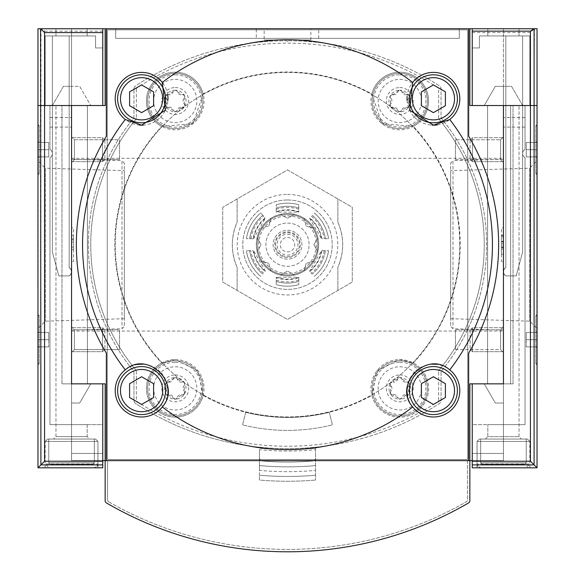 <?xml version="1.0" encoding="UTF-8"?>
<svg xmlns="http://www.w3.org/2000/svg" width="575" height="575" viewBox="0 0 575 575"><rect width="100%" height="100%" fill="white"/><g stroke="black" fill="none" stroke-linecap="round" stroke-linejoin="round"><path stroke-width="0.43" stroke-dasharray="2.88 2.16" d="M253.129 238.69L246.431 238.69L253.129 238.69A34.888 34.888 0 0 1 265.075 217.961L260.82 212.894L265.075 217.961M265.075 271.414L265.355 271.077A34.45 34.45 0 0 1 253.575 250.686L265.355 271.077L265.075 271.414A34.888 34.888 0 0 1 253.129 250.686L246.431 250.686L253.129 250.686M298.777 277.703L298.777 284.632L298.777 277.703A34.888 34.888 0 0 1 276.223 277.703L276.223 284.632L276.223 277.703M309.925 217.961L309.645 218.299A34.45 34.45 0 0 1 321.425 238.69L309.645 218.299L309.925 217.961A34.888 34.888 0 0 1 321.871 238.69L328.569 238.69L321.871 238.69M276.223 211.672L276.223 204.743L276.223 211.672A34.888 34.888 0 0 1 298.777 211.672L298.777 204.743L298.777 211.672M246.431 238.69A41.508 41.508 0 0 1 260.82 212.894A41.508 41.508 0 0 0 246.431 238.69M260.82 276.482A41.508 41.508 0 0 1 246.431 250.686A41.508 41.508 0 0 0 260.82 276.482M298.777 284.632A41.508 41.508 0 0 1 276.223 284.632A41.508 41.508 0 0 0 298.777 284.632M314.18 212.894A41.508 41.508 0 0 1 328.569 238.69A41.508 41.508 0 0 0 314.18 212.894M276.223 204.743A41.508 41.508 0 0 1 298.777 204.743A41.508 41.508 0 0 0 276.223 204.743M249.586 238.69A38.388 38.388 0 0 1 262.825 215.28A38.388 38.388 0 0 0 249.586 238.69M262.825 274.095A38.388 38.388 0 0 1 249.586 250.686A38.388 38.388 0 0 0 262.825 274.095M298.777 281.383A38.388 38.388 0 0 1 276.223 281.383A38.388 38.388 0 0 0 298.777 281.383M312.175 215.28A38.388 38.388 0 0 1 325.414 238.69A38.388 38.388 0 0 0 312.175 215.28M276.223 207.992A38.388 38.388 0 0 1 298.777 207.992A38.388 38.388 0 0 0 276.223 207.992M409.113 382.979L406.647 381.987L399.762 377.581A10.796 10.796 0 0 1 409.113 393.774L408.746 391.144L409.113 382.979M390.784 391.144L390.411 393.774A10.796 10.796 0 0 1 390.411 382.979L390.784 391.144A3.838 3.838 0 0 0 390.784 385.617A2.156 2.156 0 0 1 392.883 381.987L390.411 382.979A10.796 10.796 0 0 1 399.762 377.581L392.883 381.987A3.838 3.838 0 0 0 397.67 379.22A2.156 2.156 0 0 1 401.86 379.22A3.838 3.838 0 0 0 406.647 381.987A2.156 2.156 0 0 1 408.746 385.617A3.838 3.838 0 0 0 408.746 391.144A2.156 2.156 0 0 1 406.647 394.773L409.113 393.774A10.796 10.796 0 0 1 399.762 399.179L406.647 394.773A3.838 3.838 0 0 0 401.86 397.541A2.156 2.156 0 0 1 397.67 397.541L399.762 399.179A10.796 10.796 0 0 1 390.411 393.774L397.67 397.541A3.838 3.838 0 0 0 392.883 394.773A2.156 2.156 0 0 1 390.784 391.144M168.353 381.987L165.888 382.979A10.796 10.796 0 0 1 175.238 377.581L168.353 381.987A2.156 2.156 0 0 0 166.254 385.617L165.888 393.774A10.796 10.796 0 0 1 165.888 382.979L166.254 385.617A3.838 3.838 0 0 1 166.254 391.144A2.156 2.156 0 0 0 168.353 394.773L165.888 393.774A10.796 10.796 0 0 0 175.238 399.179L182.117 394.773L184.589 393.774L184.216 391.144L184.589 382.979A10.796 10.796 0 0 1 175.238 399.179L168.353 394.773A3.838 3.838 0 0 1 173.14 397.541A2.156 2.156 0 0 0 177.33 397.541A3.838 3.838 0 0 1 182.117 394.773A2.156 2.156 0 0 0 184.216 391.144A3.838 3.838 0 0 1 184.216 385.617A2.156 2.156 0 0 0 182.117 381.987L184.589 382.979A10.796 10.796 0 0 0 175.238 377.581L182.117 381.987A3.838 3.838 0 0 1 177.33 379.22A2.156 2.156 0 0 0 173.14 379.22A3.838 3.838 0 0 1 168.353 381.987M184.589 95.601L177.33 91.842L175.238 90.196A10.796 10.796 0 0 1 184.589 106.397L184.216 103.759L184.589 95.601M166.254 103.759L165.888 106.397A10.796 10.796 0 0 1 165.888 95.601L166.254 103.759A3.838 3.838 0 0 0 166.254 98.232A2.156 2.156 0 0 1 168.353 94.602L165.888 95.601A10.796 10.796 0 0 1 175.238 90.196L168.353 94.602A3.838 3.838 0 0 0 173.14 91.835A2.156 2.156 0 0 1 177.33 91.842A3.838 3.838 0 0 0 182.117 94.602A2.156 2.156 0 0 1 184.216 98.232A3.838 3.838 0 0 0 184.216 103.759A2.156 2.156 0 0 1 182.117 107.388L184.589 106.397A10.796 10.796 0 0 1 175.238 111.794L182.117 107.388A3.838 3.838 0 0 0 177.33 110.156A2.156 2.156 0 0 1 173.14 110.156L175.238 111.794A10.796 10.796 0 0 1 165.888 106.397L173.14 110.156A3.838 3.838 0 0 0 168.353 107.388A2.156 2.156 0 0 1 166.254 103.759M392.883 94.602L390.411 95.601A10.796 10.796 0 0 1 399.762 90.196L392.883 94.602A2.156 2.156 0 0 0 390.784 98.232L390.411 106.397A10.796 10.796 0 0 1 390.411 95.601L390.784 98.232A3.838 3.838 0 0 1 390.784 103.759A2.156 2.156 0 0 0 392.883 107.388L390.411 106.397A10.796 10.796 0 0 0 399.762 111.794L406.647 107.388L409.113 106.397L408.746 103.759L409.113 95.601A10.796 10.796 0 0 1 399.762 111.794L392.883 107.388A3.838 3.838 0 0 1 397.67 110.156A2.156 2.156 0 0 0 401.86 110.156A3.838 3.838 0 0 1 406.647 107.388A2.156 2.156 0 0 0 408.746 103.759A3.838 3.838 0 0 1 408.746 98.232A2.156 2.156 0 0 0 406.647 94.602L409.113 95.601A10.796 10.796 0 0 0 399.762 90.196L406.647 94.602A3.838 3.838 0 0 1 401.86 91.842A2.156 2.156 0 0 0 397.67 91.835A3.838 3.838 0 0 1 392.883 94.602M413.324 362.976A172.694 172.694 0 0 0 413.324 126.399A28.793 28.793 0 0 0 399.762 72.206A28.793 28.793 0 0 0 371.838 93.984A172.694 172.694 0 0 0 203.162 93.984A28.793 28.793 0 0 0 147.308 94.005A28.793 28.793 0 0 0 161.676 126.399A172.694 172.694 0 0 0 161.676 362.976A28.793 28.793 0 0 0 157.507 411.067A28.793 28.793 0 0 0 203.162 395.392A172.694 172.694 0 0 0 371.838 395.392A28.793 28.793 0 0 0 417.493 411.067A28.793 28.793 0 0 0 413.324 362.976L399.762 359.583L376.999 370.774L371.838 395.392M203.162 395.392L198.008 370.789L175.238 359.583L161.676 362.976M222.719 207.287L222.719 282.088L287.5 319.492L352.281 282.088L352.281 207.287L287.5 169.884L222.719 207.287L222.719 282.088L237.116 290.404L287.5 319.492L352.281 282.088L352.281 207.287L287.5 169.884L222.719 207.287M161.676 126.399L192.956 123.69L203.162 93.984M371.838 93.984L382.03 123.675L413.324 126.399M237.116 198.972L237.116 222.18A55.186 55.186 0 0 0 237.116 267.195L237.116 290.404L237.116 267.195C230.74 252.224 230.74 237.223 237.116 222.18L237.116 198.972M337.884 290.404L337.884 267.195A55.186 55.186 0 0 0 337.884 222.18L337.884 198.972L337.884 222.18C344.26 237.152 344.26 252.152 337.884 267.195L337.884 290.404M316.013 447.163A278.322 278.322 0 0 0 439.307 403.578A3.838 3.838 0 0 0 441.054 400.365L441.054 372.003A1.438 1.438 0 0 1 441.384 371.091A199.144 199.144 0 0 0 441.384 118.285A1.438 1.438 0 0 1 441.054 117.372L441.054 89.01A3.838 3.838 0 0 0 439.307 85.797A278.322 278.322 0 0 0 288.463 40.746A0.963 0.963 0 0 0 287.5 41.709A0.963 0.963 0 0 0 286.537 40.746A278.322 278.322 0 0 0 135.693 85.797A3.838 3.838 0 0 0 133.946 89.01L133.946 117.372A1.438 1.438 0 0 1 133.616 118.285A199.144 199.144 0 0 0 133.616 371.091A1.438 1.438 0 0 1 133.946 372.003L133.946 400.365A3.838 3.838 0 0 0 135.693 403.578A278.322 278.322 0 0 0 439.307 403.578A3.838 3.838 0 0 0 441.054 400.365L441.054 372.003A1.438 1.438 0 0 1 441.384 371.091A199.144 199.144 0 0 0 441.384 118.285A1.438 1.438 0 0 1 441.054 117.372L441.054 89.01A3.838 3.838 0 0 0 439.307 85.797A278.322 278.322 0 0 0 288.463 40.746A0.963 0.963 0 0 0 287.5 41.709A0.963 0.963 0 0 0 286.537 40.746A278.322 278.322 0 0 0 135.693 85.797A3.838 3.838 0 0 0 133.946 89.01L133.946 117.372A1.438 1.438 0 0 1 133.616 118.285A199.144 199.144 0 0 0 133.616 371.091A1.438 1.438 0 0 1 133.946 372.003L133.946 400.365A3.838 3.838 0 0 0 135.693 403.578A278.322 278.322 0 0 0 258.987 447.163A278.322 278.322 0 0 0 259.426 447.206A278.322 278.322 0 0 0 315.574 447.206A278.322 278.322 0 0 0 316.013 447.163A1.438 1.438 0 0 1 314.755 448.248A1.438 1.438 0 0 0 315.574 447.889L315.574 480.039L315.574 447.889A1.438 1.438 0 0 0 316.013 447.163M459.77 244.684A172.27 172.27 0 0 0 201.365 95.5A172.27 172.27 0 0 0 201.365 393.875A172.27 172.27 0 0 0 459.77 244.684A172.27 172.27 0 0 0 201.365 95.5A172.27 172.27 0 0 0 201.365 393.875A172.27 172.27 0 0 0 459.77 244.684M102.753 460.625L71.566 460.625L71.566 28.75L71.566 424.637L102.753 424.637L102.753 383.848L61.963 383.848L71.566 383.848L71.566 105.527L71.566 383.848L87.4 383.848L87.4 105.527L87.4 383.848L71.566 383.848L71.566 460.625L503.434 460.625L503.434 28.75L472.247 28.75L534.448 28.75L534.089 105.527L537.028 105.527L530.43 105.527L534.089 105.527L534.089 464.887L530.43 461.229L530.43 105.527L472.247 105.527L472.247 47.948L479.442 47.948L479.442 35.945L529.827 35.945L529.827 105.527L472.247 105.527L472.247 47.948L479.442 47.948L479.442 35.945L529.827 35.945L529.827 105.527L472.247 105.527L472.247 28.75M37.972 467.82L102.753 467.82L102.753 461.229L44.57 461.229L37.972 467.82L37.972 105.527L102.753 105.527L102.753 47.948L95.558 47.948L95.558 35.945L45.173 35.945L45.173 105.527L102.753 105.527L102.753 47.948L95.558 47.948L95.558 35.945L45.173 35.945L45.173 105.527L102.753 105.527L102.753 28.75L71.566 28.75L503.434 28.75L503.434 105.527L487.6 105.527L510.636 105.527L503.434 105.527L503.434 86.336L495.327 86.336L484.243 105.527L503.434 105.527L503.434 86.336L495.327 86.336L484.243 105.527L510.636 105.527L469.847 105.527L469.847 28.75M242.571 424.875L245.705 412.304A172.752 172.752 0 0 0 329.295 412.304L332.429 424.875L329.295 412.304A172.752 172.752 0 0 1 245.705 412.304L242.571 424.875A185.703 185.703 0 0 0 332.429 424.875A185.703 185.703 0 0 1 242.571 424.875M106.353 30.188L106.353 136.218A211.14 211.14 0 0 0 106.353 353.158L106.353 459.188A1.438 1.438 0 0 0 107.791 460.625L467.209 460.625A1.438 1.438 0 0 0 468.647 459.188L468.647 353.158A211.14 211.14 0 0 0 468.647 136.218L468.647 30.188A1.438 1.438 0 0 0 467.209 28.75L107.791 28.75A1.438 1.438 0 0 0 106.353 30.188M71.566 227.894L71.566 261.481L71.566 227.894L73.485 227.894L73.485 261.481L71.566 261.481L73.485 261.481L73.485 227.894L71.566 227.894M115.712 38.345L459.288 38.345L459.288 28.75L115.712 28.75L115.712 38.345L459.288 38.345L459.288 28.75L115.712 28.75L115.712 38.345M256.306 38.345L318.694 38.345L256.306 38.345L256.306 28.75L318.694 28.75L256.306 28.75M87.4 105.527L71.566 105.527L87.4 105.527L87.4 383.848L87.4 105.527L90.757 105.527L87.4 105.527M503.434 227.894L503.434 261.481L503.434 227.894L501.515 227.894L501.515 261.481L503.434 261.481L501.515 261.481L501.515 227.894L503.434 227.894M472.247 460.625L503.434 460.625L503.434 105.527L530.43 105.527L530.43 32.588L534.089 28.93M487.6 383.848L487.6 105.527L487.6 383.848L503.434 383.848L503.434 105.527L503.434 453.431L472.247 453.431L472.247 383.848L472.247 453.431L503.434 453.431L472.247 453.431L503.434 453.431L472.247 453.431L503.434 453.431L503.434 105.527L503.434 383.848L510.636 383.848L510.636 105.527L510.636 383.848L487.6 383.848L487.6 105.527L487.6 383.848L510.636 383.848L510.636 105.527L510.636 383.848L503.434 383.848L503.434 105.527L503.434 383.848L487.6 383.848M503.434 326.909L503.434 352.489L503.434 326.909L503.434 352.489L503.434 326.909L500.566 329.784L500.566 349.622L500.566 329.784L500.566 349.622L500.566 329.784L503.434 326.909M503.434 136.886L503.434 162.466L503.434 136.886L503.434 162.466L503.434 136.886L500.566 139.754L500.566 159.591L500.566 139.754L500.566 159.591L500.566 139.754L503.434 136.886M503.434 158.312L503.434 331.063L503.434 158.312L71.566 158.312L71.566 331.063L71.566 158.312M102.753 461.229L102.753 383.848L102.753 453.431L102.753 424.637L102.753 453.431L102.753 424.637L49.967 424.637L49.967 157.672A4.801 4.801 0 0 0 49.967 149.356A4.801 4.801 0 0 1 49.967 157.672A4.801 4.801 0 0 0 49.967 149.356L49.967 105.527L49.967 149.356A4.801 4.801 0 0 1 49.967 157.672L49.967 424.637L49.967 157.672L49.967 424.637L87.156 424.637L87.156 436.633L55.969 436.633L87.156 436.633L55.969 436.633L87.156 436.633L87.156 424.637L71.566 424.637L87.156 424.637L71.566 424.637L71.566 383.848L105.153 383.848L105.153 500.811A2.401 2.401 0 0 0 106.346 502.881A359.893 359.893 0 0 0 468.654 502.881A2.401 2.401 0 0 0 469.847 500.811L469.847 460.625L105.153 460.625L105.153 500.811A2.401 2.401 0 0 0 106.346 502.881A359.893 359.893 0 0 0 468.654 502.881A2.401 2.401 0 0 0 469.847 500.811L469.847 383.848L503.434 383.848L484.243 383.848L495.327 403.039L503.434 403.039L503.434 383.848L484.243 383.848L495.327 403.039L503.434 403.039L503.434 105.527L525.033 105.527L525.033 149.356L525.033 105.527L525.033 149.356L525.033 105.527L503.434 105.527L525.033 105.527L503.434 105.527L503.434 383.848L513.037 383.848L503.434 383.848L513.037 383.848L513.037 105.527L522.632 105.527L511.549 86.336L503.434 86.336L503.434 383.848L513.037 383.848L513.037 105.527L522.632 105.527L511.549 86.336L503.434 86.336L503.434 383.848L472.247 383.848L503.434 383.848L472.247 383.848L472.247 461.229L530.43 461.229M107.259 31.266L107.259 458.11A1.43 1.43 0 0 0 108.689 459.547L466.311 459.547A1.43 1.43 0 0 0 467.741 458.11L467.741 31.266A1.43 1.43 0 0 0 466.311 29.828L108.689 29.828A1.43 1.43 0 0 0 107.259 31.266L107.259 458.11A1.43 1.43 0 0 0 108.689 459.547L466.311 459.547A1.43 1.43 0 0 0 467.741 458.11L467.741 31.266A1.43 1.43 0 0 0 466.311 29.828L108.689 29.828A1.43 1.43 0 0 0 107.259 31.266M44.57 461.229L44.57 105.527L71.566 105.527L49.967 105.527L71.566 105.527L49.967 105.527L71.566 105.527L71.566 453.431L71.566 424.637L49.967 424.637L71.566 424.637L71.566 383.848L61.963 383.848L61.963 105.527L52.368 105.527L63.451 86.336L71.566 86.336L71.566 383.848L61.963 383.848L61.963 105.527L52.368 105.527L63.451 86.336L79.673 86.336L90.757 105.527L79.673 86.336L71.566 86.336L71.566 383.848L71.566 105.527L55.969 105.527L105.153 105.527L105.153 28.75M87.4 383.848L90.757 383.848L87.4 383.848M71.566 326.909L71.566 352.489L71.566 326.909L71.566 352.489L71.566 326.909L74.434 329.784L74.434 349.622L74.434 329.784L119.55 329.784L119.55 349.622L119.55 329.784L119.55 349.622L119.55 329.784L74.434 329.784L74.434 349.622L74.434 329.784L71.566 326.909M71.566 136.886L71.566 162.466L71.566 136.886L71.566 162.466L71.566 136.886L74.434 139.754L74.434 159.591L74.434 139.754L119.55 139.754L119.55 159.591L119.55 139.754L119.55 159.591L119.55 139.754L74.434 139.754L74.434 159.591L74.434 139.754L71.566 136.886M71.566 86.336L71.566 403.039L79.673 403.039L90.757 383.848L79.673 403.039L71.566 403.039L71.566 86.336M264.162 28.75L310.838 28.75L264.162 28.75L264.162 39.977L310.838 39.977L264.162 39.977M503.434 247.085L503.434 235.089L503.434 247.983L503.434 235.693L503.434 247.085L501.515 247.085L501.515 254.287L503.434 254.287L503.434 249.485L501.515 249.485L501.515 243.771L503.434 243.771L503.434 241.378L503.434 254.287L501.515 254.287L501.515 235.089L503.434 235.089L501.515 235.089L501.515 247.502L503.434 247.502M501.515 247.502L501.515 247.085M501.515 243.771L501.515 254.287L503.434 254.287M501.515 246.129L503.434 246.129L503.434 243.771M503.434 246.129L503.434 249.485M501.515 254.287L501.515 249.485M71.566 247.085L71.566 239.89L71.566 247.085L73.485 247.085L73.485 249.485L71.566 249.485L73.485 249.485L73.485 239.89L73.485 247.085L71.566 247.085M73.485 242.291L71.566 242.291L71.566 235.498L71.566 242.291L73.485 242.291L73.485 235.498L73.485 242.291L71.566 242.291M73.485 235.498L71.566 235.498M73.485 238.898L71.566 238.898M73.485 239.89L71.566 239.89L73.485 239.89M455.45 139.754L455.45 159.591L455.45 139.754L500.566 139.754L455.45 139.754L455.45 159.591L455.45 139.754M455.45 329.784L455.45 349.622L455.45 329.784L500.566 329.784L455.45 329.784L455.45 349.622L455.45 329.784M259.426 449.679L259.426 458.074A2.882 2.882 0 0 0 262.056 460.942A289.354 289.354 0 0 0 312.944 460.942A2.882 2.882 0 0 0 315.574 458.074A2.882 2.882 0 0 1 312.944 460.942A289.354 289.354 0 0 1 262.056 460.942A2.882 2.882 0 0 1 259.426 458.074L259.426 465.585A308.552 308.552 0 0 0 315.574 465.585A308.552 308.552 0 0 1 259.426 465.585L259.426 470.4A313.346 313.346 0 0 0 315.574 470.4A313.346 313.346 0 0 1 259.426 470.4L259.426 475.223A318.147 318.147 0 0 0 315.574 475.223A318.147 318.147 0 0 1 259.426 475.223L259.426 480.039A322.949 322.949 0 0 0 315.574 480.039A322.949 322.949 0 0 1 259.426 480.039L259.426 449.679A292.718 292.718 0 0 0 315.574 449.679M259.426 447.889A1.438 1.438 0 0 0 260.245 448.248A278.322 278.322 0 0 0 314.755 448.248A278.322 278.322 0 0 1 260.245 448.248A1.438 1.438 0 0 1 258.987 447.163A1.438 1.438 0 0 0 259.426 447.889M136.009 119.154A196.743 196.743 0 0 0 136.009 370.221A196.743 196.743 0 0 1 136.009 119.154A1.438 1.438 0 0 0 136.347 118.234A1.438 1.438 0 0 1 136.009 119.154M136.347 89.01L136.347 118.234L136.347 89.01A1.438 1.438 0 0 1 137.001 87.81A1.438 1.438 0 0 0 136.347 89.01M437.999 87.81A275.921 275.921 0 0 0 137.001 87.81A275.921 275.921 0 0 1 437.999 87.81A1.438 1.438 0 0 1 438.653 89.01A1.438 1.438 0 0 0 437.999 87.81M438.653 118.234L438.653 89.01L438.653 118.234A1.438 1.438 0 0 0 438.991 119.154A1.438 1.438 0 0 1 438.653 118.234M438.991 370.221A196.743 196.743 0 0 0 438.991 119.154A196.743 196.743 0 0 1 438.991 370.221A1.438 1.438 0 0 0 438.653 371.141A1.438 1.438 0 0 1 438.991 370.221M438.653 400.365L438.653 371.141L438.653 400.365A1.438 1.438 0 0 1 437.999 401.566A1.438 1.438 0 0 0 438.653 400.365M137.001 401.566A275.921 275.921 0 0 0 437.999 401.566A275.921 275.921 0 0 1 137.001 401.566A1.438 1.438 0 0 1 136.347 400.365A1.438 1.438 0 0 0 137.001 401.566M136.347 371.141L136.347 400.365L136.347 371.141A1.438 1.438 0 0 0 136.009 370.221A1.438 1.438 0 0 1 136.347 371.141M133.946 372.003L133.946 400.365A3.838 3.838 0 0 0 135.693 403.578A278.322 278.322 0 0 0 439.307 403.578A3.838 3.838 0 0 0 441.054 400.365L441.054 372.003A1.438 1.438 0 0 1 441.384 371.091A199.144 199.144 0 0 0 441.384 118.285A1.438 1.438 0 0 1 441.054 117.372L441.054 89.01A3.838 3.838 0 0 0 439.307 85.797A278.322 278.322 0 0 0 288.463 40.746A0.963 0.963 0 0 0 287.5 41.709A0.963 0.963 0 0 0 286.537 40.746A278.322 278.322 0 0 0 135.693 85.797A3.838 3.838 0 0 0 133.946 89.01L133.946 117.372A1.438 1.438 0 0 1 133.616 118.285A199.144 199.144 0 0 0 133.616 371.091A1.438 1.438 0 0 1 133.946 372.003L133.946 400.365A3.838 3.838 0 0 0 135.693 403.578A278.322 278.322 0 0 0 439.307 403.578A3.838 3.838 0 0 0 441.054 400.365L441.054 372.003A1.438 1.438 0 0 1 441.384 371.091A199.144 199.144 0 0 0 441.384 118.285A1.438 1.438 0 0 1 441.054 117.372L441.054 89.01A3.838 3.838 0 0 0 439.307 85.797A278.322 278.322 0 0 0 288.463 40.746A0.963 0.963 0 0 0 287.5 41.709A0.963 0.963 0 0 0 286.537 40.746A278.322 278.322 0 0 0 135.693 85.797A3.838 3.838 0 0 0 133.946 89.01L133.946 117.372A1.438 1.438 0 0 1 133.616 118.285A199.144 199.144 0 0 0 133.616 371.091A1.438 1.438 0 0 1 133.946 372.003M287.5 194.408A50.277 50.277 0 0 1 331.042 269.826A50.277 50.277 0 0 1 243.958 269.826A50.277 50.277 0 0 1 287.5 194.408M399.762 87.558A13.433 13.433 0 0 1 411.398 107.712A13.433 13.433 0 0 1 388.125 107.712A13.433 13.433 0 0 1 399.762 87.558M399.762 79.4A21.591 21.591 0 0 1 418.463 111.794A21.591 21.591 0 0 1 381.067 111.794A21.591 21.591 0 0 1 399.762 79.4M399.762 73.406A27.593 27.593 0 0 1 423.66 114.792A27.593 27.593 0 0 1 375.87 114.792A27.593 27.593 0 0 1 399.762 73.406A27.593 27.593 0 0 1 423.66 114.792A27.593 27.593 0 0 1 375.87 114.792A27.593 27.593 0 0 1 399.762 73.406M399.762 72.206A28.793 28.793 0 0 1 424.695 115.395A28.793 28.793 0 0 1 374.828 115.395A28.793 28.793 0 0 1 399.762 72.206M175.238 374.943A13.433 13.433 0 0 1 186.875 395.097A13.433 13.433 0 0 1 163.602 395.097A13.433 13.433 0 0 1 175.238 374.943M175.238 366.785A21.591 21.591 0 0 1 193.933 399.179A21.591 21.591 0 0 1 156.537 399.179A21.591 21.591 0 0 1 175.238 366.785M175.238 360.784A27.593 27.593 0 0 1 199.13 402.177A27.593 27.593 0 0 1 151.34 402.177A27.593 27.593 0 0 1 175.238 360.784A27.593 27.593 0 0 1 199.13 402.177A27.593 27.593 0 0 1 151.34 402.177A27.593 27.593 0 0 1 175.238 360.784M175.238 359.591A28.793 28.793 0 0 1 200.172 402.773A28.793 28.793 0 0 1 150.305 402.773A28.793 28.793 0 0 1 175.238 359.591M175.238 87.558A13.433 13.433 0 0 1 186.875 107.712A13.433 13.433 0 0 1 163.602 107.712A13.433 13.433 0 0 1 175.238 87.558M175.238 79.4A21.591 21.591 0 0 1 193.933 111.794A21.591 21.591 0 0 1 156.537 111.794A21.591 21.591 0 0 1 175.238 79.4M175.238 73.406A27.593 27.593 0 0 1 199.13 114.792A27.593 27.593 0 0 1 151.34 114.792A27.593 27.593 0 0 1 175.238 73.406A27.593 27.593 0 0 1 199.13 114.792A27.593 27.593 0 0 1 151.34 114.792A27.593 27.593 0 0 1 175.238 73.406M175.238 72.206A28.793 28.793 0 0 1 200.172 115.395A28.793 28.793 0 0 1 150.305 115.395A28.793 28.793 0 0 1 175.238 72.206M399.762 374.943A13.433 13.433 0 0 1 411.398 395.097A13.433 13.433 0 0 1 388.125 395.097A13.433 13.433 0 0 1 399.762 374.943M399.762 366.785A21.591 21.591 0 0 1 418.463 399.179A21.591 21.591 0 0 1 381.067 399.179A21.591 21.591 0 0 1 399.762 366.785M399.762 360.784A27.593 27.593 0 0 1 423.66 402.177A27.593 27.593 0 0 1 375.87 402.177A27.593 27.593 0 0 1 399.762 360.784A27.593 27.593 0 0 1 423.66 402.177A27.593 27.593 0 0 1 375.87 402.177A27.593 27.593 0 0 1 399.762 360.784M399.762 359.591A28.793 28.793 0 0 1 424.695 402.773A28.793 28.793 0 0 1 374.828 402.773A28.793 28.793 0 0 1 399.762 359.591M287.5 199.985A44.699 44.699 0 0 1 326.212 267.037A44.699 44.699 0 0 1 248.788 267.037A44.699 44.699 0 0 1 287.5 199.985A44.699 44.699 0 0 1 326.212 267.037A44.699 44.699 0 0 1 248.788 267.037A44.699 44.699 0 0 1 287.5 199.985M325.414 250.686A38.388 38.388 0 0 1 312.175 274.095L309.645 271.084L321.425 250.686L328.569 250.686L321.425 250.686A34.45 34.45 0 0 1 309.645 271.084L312.175 274.095A38.388 38.388 0 0 0 325.414 250.686M321.871 250.686A34.888 34.888 0 0 1 309.925 271.414M287.5 214.453A30.231 30.231 0 0 1 313.684 259.807A30.231 30.231 0 0 1 261.316 259.807A30.231 30.231 0 0 1 287.5 214.453A30.231 30.231 0 0 1 313.684 259.807A30.231 30.231 0 0 1 261.316 259.807A30.231 30.231 0 0 1 287.5 214.453A30.231 30.231 0 0 1 313.684 259.807A30.231 30.231 0 0 1 261.316 259.807A30.231 30.231 0 0 1 287.5 214.453M328.569 250.686A41.508 41.508 0 0 1 314.18 276.482A41.508 41.508 0 0 0 328.569 250.686M287.5 223.093A21.591 21.591 0 0 1 306.202 255.487A21.591 21.591 0 0 1 268.798 255.487A21.591 21.591 0 0 1 287.5 223.093A21.591 21.591 0 0 1 306.202 255.487A21.591 21.591 0 0 1 268.798 255.487A21.591 21.591 0 0 1 287.5 223.093A21.591 21.591 0 0 1 306.202 255.487A21.591 21.591 0 0 1 268.798 255.487A21.591 21.591 0 0 1 287.5 223.093M287.5 213.498A31.194 31.194 0 0 1 314.511 260.281A31.194 31.194 0 0 1 260.489 260.281A31.194 31.194 0 0 1 287.5 213.498A31.194 31.194 0 0 0 280.55 275.094A31.194 31.194 0 0 0 317.903 237.734L313.893 244.684L317.903 237.734A31.194 31.194 0 0 0 287.5 213.498M317.903 251.642L313.893 244.684L317.903 251.642A31.194 31.194 0 0 1 313.914 261.273L306.159 263.35L313.914 261.273M304.082 271.105L306.159 263.35L304.082 271.105A31.194 31.194 0 0 1 294.45 275.094L287.5 271.077L294.45 275.094M280.55 275.094L287.5 271.077L280.55 275.094A31.194 31.194 0 0 1 270.918 271.105L268.841 263.35L270.918 271.105M261.086 261.273L268.841 263.35L261.086 261.273A31.194 31.194 0 0 1 257.097 251.642L261.107 244.684L257.097 251.642M257.097 237.734L261.107 244.684L257.097 237.734A31.194 31.194 0 0 1 261.086 228.103L268.841 226.025L261.086 228.103M270.918 218.27L268.841 226.025L270.918 218.27A31.194 31.194 0 0 1 280.55 214.281L287.5 218.299L280.55 214.281M294.45 214.281L287.5 218.299L294.45 214.281A31.194 31.194 0 0 1 304.082 218.27L306.159 226.025L304.082 218.27M313.914 228.103L306.159 226.025L313.914 228.103A31.194 31.194 0 0 1 317.903 237.734M287.5 230.295A14.397 14.397 0 0 1 299.97 251.886A14.397 14.397 0 0 1 275.03 251.886A14.397 14.397 0 0 1 287.5 230.295A14.397 14.397 0 0 1 299.97 251.886A14.397 14.397 0 0 1 275.03 251.886A14.397 14.397 0 0 1 287.5 230.295A14.397 14.397 0 0 1 299.97 251.886A14.397 14.397 0 0 1 275.03 251.886A14.397 14.397 0 0 1 287.5 230.295A14.397 14.397 0 0 1 299.97 251.886A14.397 14.397 0 0 1 275.03 251.886A14.397 14.397 0 0 1 287.5 230.295M287.5 232.688A11.996 11.996 0 0 1 297.886 250.686A11.996 11.996 0 0 1 277.114 250.686A11.996 11.996 0 0 1 287.5 232.688A11.996 11.996 0 0 1 297.886 250.686A11.996 11.996 0 0 1 277.114 250.686A11.996 11.996 0 0 1 287.5 232.688M287.5 237.489A7.195 7.195 0 0 1 293.732 248.285A7.195 7.195 0 0 1 281.268 248.285A7.195 7.195 0 0 1 287.5 237.489A7.195 7.195 0 0 1 293.732 248.285A7.195 7.195 0 0 1 281.268 248.285A7.195 7.195 0 0 1 287.5 237.489M433.406 122.777A23.992 23.992 0 0 0 454.185 86.789A23.992 23.992 0 0 0 412.627 86.789A23.992 23.992 0 0 0 433.406 122.777M437.395 124.868A26.392 26.392 0 0 0 459.727 96.873A26.392 26.392 0 0 0 433.586 72.392A26.392 26.392 0 0 0 407.107 96.507M407.05 100.251A26.392 26.392 0 0 0 414.553 117.257M414.755 117.458A26.392 26.392 0 0 0 431.969 125.134M141.594 414.582A23.992 23.992 0 0 0 162.373 378.594A23.992 23.992 0 0 0 120.815 378.594A23.992 23.992 0 0 0 141.594 414.582M137.605 364.507A26.392 26.392 0 0 0 115.28 392.596A26.392 26.392 0 0 0 141.594 416.983A26.392 26.392 0 0 0 167.893 392.869M167.95 389.124A26.392 26.392 0 0 0 160.447 372.118M160.245 371.917A26.392 26.392 0 0 0 143.031 364.241M433.406 414.582A23.992 23.992 0 0 0 454.185 378.594A23.992 23.992 0 0 0 412.627 378.594A23.992 23.992 0 0 0 433.406 414.582M407.316 394.587A26.392 26.392 0 0 0 459.77 391.733A26.392 26.392 0 0 0 435.677 364.298M431.94 364.241A26.392 26.392 0 0 0 414.927 371.745M414.733 371.939A26.392 26.392 0 0 0 407.05 389.16M141.594 122.777A23.992 23.992 0 0 0 162.373 86.789A23.992 23.992 0 0 0 120.815 86.789A23.992 23.992 0 0 0 141.594 122.777M143.06 125.134A26.392 26.392 0 0 0 160.073 117.631M160.267 117.437A26.392 26.392 0 0 0 167.95 100.215M167.684 94.789A26.392 26.392 0 0 0 139.682 72.457A26.392 26.392 0 0 0 115.201 98.598A26.392 26.392 0 0 0 139.322 125.077M421.41 91.856L421.41 105.707L433.406 112.635L445.402 105.707L445.402 91.856L433.406 84.927L421.41 91.856M129.598 91.856L129.598 105.707L141.594 112.635L153.59 105.707L153.59 91.856L141.594 84.927L129.598 91.856M129.598 383.669L129.598 397.519L141.594 404.448L153.59 397.519L153.59 383.669L141.594 376.74L129.598 383.669M421.41 383.669L421.41 397.519L433.406 404.448L445.402 397.519L445.402 383.669L433.406 376.74L421.41 383.669M537.028 160.799L537.028 328.577L537.028 160.799L529.625 168.202L529.625 321.173L529.625 168.202L450.656 170.667L450.656 318.708L450.656 170.667M537.028 124.48L537.028 174.865L537.028 124.48L537.028 174.865L537.028 124.48L535.828 125.681L535.828 173.672L535.828 125.681L537.028 124.48M537.028 314.511L537.028 364.895L537.028 314.511L537.028 364.895L537.028 314.511L535.828 315.704L535.828 363.695L535.828 315.704L537.028 314.511M537.028 292.675L537.028 196.7M537.266 199.101L537.028 28.75L534.448 28.75M472.247 461.229L472.247 467.82L537.028 467.82L537.266 290.274M537.266 315.704L535.828 315.704L535.828 363.695L535.828 315.704L537.266 315.704L537.266 363.695L537.266 315.704L537.266 363.695L535.828 363.695L537.028 364.895L535.828 363.695L537.028 363.695M537.266 125.681L535.828 125.681L535.828 173.672L535.828 125.681L537.266 125.681L537.266 173.672L537.266 125.681L537.266 173.672L535.828 173.672L537.028 174.865L535.828 173.672L537.028 173.672M525.033 424.637L525.033 157.672L525.033 424.637L503.434 424.637L503.434 453.431L503.434 105.527L503.434 424.637L503.434 383.848L503.434 424.637L487.844 424.637L503.434 424.637L503.434 453.431L503.434 424.637L472.247 424.637L472.247 453.431L472.247 424.637L472.247 453.431L472.247 424.637L525.033 424.637L503.434 424.637L525.033 424.637L525.033 157.672L525.033 424.637M487.844 436.633L487.844 424.637L487.844 436.633L485.444 439.034L521.432 439.034L485.444 439.034L521.432 439.034L485.444 439.034L487.844 436.633L519.031 436.633L487.844 436.633M503.434 351.699L503.434 327.707L503.434 351.699L503.434 327.707L503.434 351.699L472.442 351.699L472.442 327.707L472.442 351.699L472.442 327.707L503.434 327.707L472.442 327.707L472.442 351.699L503.434 351.699M503.434 161.668L503.434 137.677L503.434 161.668L503.434 137.677L503.434 161.668L472.442 161.668L472.442 137.677L472.442 161.668L472.442 137.677L503.434 137.677L472.442 137.677L472.442 161.668L503.434 161.668M503.434 159.318L503.434 330.057L503.434 159.318L452.992 160.641L452.992 328.735L452.992 160.641L450.656 163.034L450.656 326.341L450.656 163.034M537.028 467.82L534.089 464.887L472.247 464.887M477.049 467.82L529.827 467.82L477.049 467.82L529.827 467.82L477.049 467.82L477.049 441.427L479.442 439.034L527.433 439.034L479.442 439.034L527.433 439.034L479.442 439.034L527.433 439.034L479.442 439.034L527.433 439.034L529.827 441.427L529.827 463.982L525.988 467.82L480.887 467.82L525.988 467.82L480.887 467.82L525.988 467.82L529.827 463.982L477.049 463.982L529.827 463.982L477.049 463.982L529.827 463.982L529.827 441.427L477.049 441.427L479.442 439.034L527.433 439.034L529.827 441.427L477.049 441.427L529.827 441.427L477.049 441.427L529.827 441.427L477.049 441.427L529.827 441.427L527.433 439.034L529.827 441.427L477.049 441.427L479.442 439.034L477.049 441.427L477.049 463.982L477.696 466.117L480.887 467.82L477.696 466.117L477.113 464.701L477.049 441.427L477.049 467.82M513.037 383.848L513.037 105.527L513.037 383.848M525.033 149.356A4.801 4.801 0 0 0 525.033 157.672A4.801 4.801 0 0 1 525.033 149.356A4.801 4.801 0 0 0 525.033 157.672A4.801 4.801 0 0 1 525.033 149.356M525.033 127.118L503.434 127.118L525.033 127.118M525.033 117.523L503.434 117.523L525.033 117.523M537.266 156.874L536.101 156.874L537.266 156.874L537.266 149.673L537.266 156.874L536.101 156.874L537.266 156.874L537.266 142.478L537.266 156.874L526.233 156.874L537.266 156.874L526.233 156.874L526.233 149.673L537.266 149.673L537.266 142.478L536.101 142.478L537.266 142.478L537.266 149.673L526.233 149.673L526.233 142.478L537.266 142.478L536.101 142.478L537.266 141.357L537.266 157.988L537.266 141.357L537.266 157.988L537.266 141.357L536.101 142.478L537.266 142.478L526.233 142.478L526.233 156.874L537.266 156.874M470.084 140.034L470.084 159.318L470.084 140.034L472.442 137.677L470.084 140.034L470.084 159.318L470.084 140.034M537.266 346.897L536.101 346.897L537.266 346.897L537.266 339.703L537.266 346.897L536.101 346.897L537.266 346.897L537.266 332.501L537.266 346.897L526.233 346.897L537.266 346.897L526.233 346.897L526.233 339.703L537.266 339.703L537.266 332.501L536.101 332.501L537.266 332.501L537.266 339.703L526.233 339.703L526.233 332.501L537.266 332.501L536.101 332.501L537.266 331.387L537.266 348.019L537.266 331.387L537.266 348.019L537.266 331.387L536.101 332.501L537.266 332.501L526.233 332.501L526.233 346.897L537.266 346.897M470.084 330.057L470.084 349.341L470.084 330.057L472.442 327.707L470.084 330.057L470.084 349.341L470.084 330.057M526.233 339.703L537.266 339.703L526.233 339.703L526.233 332.501L537.266 332.501L526.233 332.501L526.233 339.703M526.233 149.673L537.266 149.673L526.233 149.673L526.233 142.478L537.266 142.478L526.233 142.478L526.233 156.874L526.233 149.673M505.835 35.945L522.632 35.945L522.632 251.886L516.206 275.878L505.835 275.878L516.206 275.878L522.632 251.886L522.632 35.945L522.632 251.886L516.206 275.878L505.835 275.878A4.801 4.801 0 0 1 505.835 267.569L504.268 269.021L503.434 271.723L503.916 273.808L505.245 275.475L505.835 275.878L516.206 275.878L522.632 251.886L522.632 35.945L505.835 35.945L522.632 35.945L505.835 35.945L505.835 267.569L505.835 35.945M487.844 35.945L519.031 35.945L487.844 35.945L519.031 35.945L487.844 35.945L487.844 28.75L519.031 28.75L487.844 28.75L519.031 28.75L487.844 28.75L487.844 35.945M505.835 275.878L504.268 274.426L503.434 271.723L504.268 269.021L505.835 267.569A4.801 4.801 0 0 0 505.835 275.878M524.788 464.226L482.087 464.226L524.788 464.226L482.087 464.226L524.788 464.226L526.233 462.782L524.788 464.226M526.233 439.034L480.643 439.034L526.233 439.034L526.233 462.782L480.643 462.782L526.233 462.782L480.643 462.782L526.233 462.782L526.233 439.034L480.643 439.034L526.233 439.034M37.972 314.511L37.972 364.895L37.972 314.511L37.972 364.895L37.972 314.511L39.172 315.704L39.172 363.695L39.172 315.704L37.972 314.511M37.734 315.704L39.172 315.704L39.172 363.695L39.172 315.704L37.734 315.704L37.734 363.695L37.734 315.704L37.734 363.695L39.172 363.695L37.972 364.895L39.172 363.695L37.972 363.695M37.972 124.48L37.972 174.865L37.972 124.48L37.972 174.865L37.972 124.48L39.172 125.681L39.172 173.672L39.172 125.681L37.972 124.48M37.734 125.681L39.172 125.681L39.172 173.672L39.172 125.681L37.734 125.681L37.734 173.672L37.734 125.681L37.734 173.672L39.172 173.672L37.972 174.865L39.172 173.672L37.972 173.672M71.566 383.848L71.566 105.527L71.566 453.431L102.753 453.431L71.566 453.431L102.753 453.431L71.566 453.431L102.753 453.431L71.566 453.431L71.566 105.527L71.566 383.848L102.753 383.848L71.566 383.848M71.566 351.699L71.566 327.707L71.566 351.699L71.566 327.707L71.566 351.699L102.558 351.699L102.558 327.707L102.558 351.699L102.558 327.707L71.566 327.707L102.558 327.707L102.558 351.699L71.566 351.699M71.566 161.668L71.566 137.677L71.566 161.668L71.566 137.677L71.566 161.668L102.558 161.668L102.558 137.677L102.558 161.668L102.558 137.677L71.566 137.677L102.558 137.677L102.558 161.668L71.566 161.668M71.566 159.318L71.566 330.057L71.566 159.318L122.008 160.641L122.008 328.735L122.008 160.641L124.344 163.034L124.344 326.341L124.344 163.034M71.566 424.637L71.566 453.431L71.566 424.637M37.972 196.7L37.972 292.675M97.951 467.82L45.173 467.82L97.951 467.82L45.173 467.82L97.951 467.82L97.951 441.427L95.558 439.034L47.567 439.034L95.558 439.034L47.567 439.034L95.558 439.034L47.567 439.034L95.558 439.034L47.567 439.034L45.173 441.427L45.173 463.982L49.012 467.82L94.113 467.82L49.012 467.82L94.113 467.82L49.012 467.82L45.173 463.982L97.951 463.982L45.173 463.982L97.951 463.982L45.173 463.982L45.173 441.427L97.951 441.427L95.558 439.034L47.567 439.034L45.173 441.427L97.951 441.427L45.173 441.427L97.951 441.427L45.173 441.427L97.951 441.427L45.173 441.427L47.567 439.034L45.173 441.427L97.951 441.427L95.558 439.034L97.951 441.427L97.951 463.982L97.304 466.117L94.113 467.82L97.304 466.117L97.887 464.701L97.951 441.427L97.951 467.82M37.972 160.799L37.972 328.577L37.972 160.799L45.375 168.202L45.375 321.173L45.375 168.202L124.344 170.667L124.344 318.708L124.344 170.667M61.963 383.848L61.963 105.527L61.963 383.848M89.556 439.034L53.568 439.034L89.556 439.034L53.568 439.034L89.556 439.034L87.156 436.633L89.556 439.034M49.967 127.118L71.566 127.118L49.967 127.118M49.967 117.523L71.566 117.523L49.967 117.523M37.734 156.874L38.899 156.874L37.734 156.874L37.734 149.673L37.734 156.874L38.899 156.874L37.734 156.874L37.734 142.478L37.734 156.874L48.767 156.874L37.734 156.874L48.767 156.874L48.767 149.673L37.734 149.673L37.734 142.478L38.899 142.478L37.734 142.478L37.734 149.673L48.767 149.673L48.767 142.478L37.734 142.478L38.899 142.478L37.734 141.357L37.734 157.988L37.734 141.357L37.734 157.988L37.734 141.357L38.899 142.478L37.734 142.478L48.767 142.478L48.767 156.874L37.734 156.874M104.916 140.034L104.916 159.318L104.916 140.034L102.558 137.677L104.916 140.034L104.916 159.318L104.916 140.034M37.734 346.897L38.899 346.897L37.734 346.897L37.734 339.703L37.734 346.897L38.899 346.897L37.734 346.897L37.734 332.501L37.734 346.897L48.767 346.897L37.734 346.897L48.767 346.897L48.767 339.703L37.734 339.703L37.734 332.501L38.899 332.501L37.734 332.501L37.734 339.703L48.767 339.703L48.767 332.501L37.734 332.501L38.899 332.501L37.734 331.387L37.734 348.019L37.734 331.387L37.734 348.019L37.734 331.387L38.899 332.501L37.734 332.501L48.767 332.501L48.767 346.897L37.734 346.897M104.916 330.057L104.916 349.341L104.916 330.057L102.558 327.707L104.916 330.057L104.916 349.341L104.916 330.057M48.767 149.673L37.734 149.673L48.767 149.673L48.767 142.478L37.734 142.478L48.767 142.478L48.767 156.874L48.767 149.673M48.767 339.703L37.734 339.703L48.767 339.703L48.767 332.501L37.734 332.501L48.767 332.501L48.767 339.703M37.734 199.101L37.734 290.274M50.212 464.226L92.913 464.226L50.212 464.226L92.913 464.226L50.212 464.226L48.767 462.782L50.212 464.226M48.767 439.034L94.358 439.034L48.767 439.034L48.767 462.782L94.358 462.782L48.767 462.782L94.358 462.782L48.767 462.782L48.767 439.034L94.358 439.034L48.767 439.034M69.165 35.945L52.368 35.945L52.368 251.886L58.794 275.878L69.165 275.878L58.794 275.878L52.368 251.886L52.368 35.945L52.368 251.886L58.794 275.878L69.165 275.878A4.801 4.801 0 0 0 69.165 267.569L70.732 269.021L71.566 271.723L71.084 273.808L69.755 275.475L69.165 275.878L58.794 275.878L52.368 251.886L52.368 35.945L69.165 35.945L52.368 35.945L69.165 35.945L69.165 267.569L69.165 35.945M87.156 35.945L55.969 35.945L87.156 35.945L55.969 35.945L87.156 35.945L87.156 28.75L55.969 28.75L87.156 28.75L55.969 28.75L87.156 28.75L87.156 35.945M102.753 28.75L41.012 28.75L44.57 31.151L44.57 105.527L37.972 105.527L37.972 28.75M41.012 28.75L40.911 464.887L102.753 464.887M69.165 275.878L70.732 274.426L71.566 271.723L70.732 269.021L69.165 267.569A4.801 4.801 0 0 1 69.165 275.878M105.153 500.811A2.401 2.401 0 0 0 106.346 502.881A359.893 359.893 0 0 0 468.654 502.881A2.401 2.401 0 0 0 469.847 500.811L469.847 460.625L467.446 460.625L467.446 499.797A2.401 2.401 0 0 1 466.239 501.874A2.401 2.401 0 0 0 467.446 499.797L467.446 460.625L469.847 460.625L105.153 460.625M108.761 501.874A359.893 359.893 0 0 0 466.239 501.874A359.893 359.893 0 0 1 108.761 501.874A2.401 2.401 0 0 1 107.554 499.797L107.554 460.625L107.554 499.797A2.401 2.401 0 0 0 108.761 501.874M253.575 238.69A34.45 34.45 0 0 1 265.355 218.292L253.575 238.69M298.777 277.243A34.45 34.45 0 0 1 276.223 277.243L298.777 277.243M276.223 212.132A34.45 34.45 0 0 1 298.777 212.132L276.223 212.132M250.793 238.69A37.195 37.195 0 0 1 263.587 216.193M263.587 273.183A37.195 37.195 0 0 1 250.793 250.686M298.777 280.133A37.195 37.195 0 0 1 276.223 280.133M311.413 216.193A37.195 37.195 0 0 1 324.207 238.69M276.223 209.243A37.195 37.195 0 0 1 298.777 209.243M501.515 241.931L503.434 241.931M501.515 236.821L503.434 236.821M501.515 247.897L503.434 247.897M501.515 241.809L503.434 241.809M399.762 74.843A26.155 26.155 0 0 1 422.409 114.073A26.155 26.155 0 0 1 377.114 114.073A26.155 26.155 0 0 1 399.762 74.843M175.238 362.228A26.155 26.155 0 0 1 197.886 401.458A26.155 26.155 0 0 1 152.591 401.458A26.155 26.155 0 0 1 175.238 362.228M175.238 74.843A26.155 26.155 0 0 1 197.886 114.073A26.155 26.155 0 0 1 152.591 114.073A26.155 26.155 0 0 1 175.238 74.843M399.762 362.228A26.155 26.155 0 0 1 422.409 401.458A26.155 26.155 0 0 1 377.114 401.458A26.155 26.155 0 0 1 399.762 362.228M324.207 250.686A37.195 37.195 0 0 1 311.413 273.183M287.5 215.898A28.793 28.793 0 0 1 312.433 259.081A28.793 28.793 0 0 1 262.567 259.081A28.793 28.793 0 0 1 287.5 215.898M287.5 231.89A12.801 12.801 0 0 1 298.583 251.088A12.801 12.801 0 0 1 276.417 251.088A12.801 12.801 0 0 1 287.5 231.89M287.5 234.248A10.436 10.436 0 0 1 296.535 249.909A10.436 10.436 0 0 1 278.465 249.909A10.436 10.436 0 0 1 287.5 234.248M472.247 32.588L530.43 32.588M102.753 31.151L44.57 31.151M71.566 331.063L503.434 331.063M318.694 38.345L318.694 28.75M310.838 39.977L310.838 28.75M501.515 235.693L503.434 235.693M501.515 247.983L503.434 247.983M501.515 241.378L503.434 241.378M455.45 159.591L500.566 159.591L503.434 162.466L500.566 159.591L455.45 159.591M455.45 349.622L500.566 349.622L503.434 352.489L500.566 349.622L455.45 349.622M74.434 159.591L71.566 162.466L74.434 159.591L119.55 159.591L74.434 159.591M74.434 349.622L71.566 352.489L74.434 349.622L119.55 349.622L74.434 349.622M519.031 436.633L519.031 105.527L519.031 436.633L521.432 439.034L519.031 436.633M529.827 467.82L529.827 441.427L529.827 467.82M503.434 330.057L452.992 328.735L450.656 326.341M450.656 318.708L529.625 321.173L537.028 328.577M536.101 156.874L537.266 157.988L536.101 156.874M470.084 159.318L472.442 161.668L470.084 159.318M536.101 346.897L537.266 348.019L536.101 346.897M470.084 349.341L472.442 351.699L470.084 349.341M519.031 28.75L519.031 35.945L519.031 28.75M480.643 462.782L482.087 464.226L480.643 462.782L480.643 439.034L480.643 462.782M55.969 436.633L55.969 105.527L55.969 436.633L53.568 439.034L55.969 436.633M45.173 467.82L45.173 441.427L45.173 467.82M71.566 330.057L122.008 328.735L124.344 326.341M124.344 318.708L45.375 321.173L37.972 328.577M38.899 156.874L37.734 157.988L38.899 156.874M104.916 159.318L102.558 161.668L104.916 159.318M38.899 346.897L37.734 348.019L38.899 346.897M104.916 349.341L102.558 351.699L104.916 349.341M94.358 462.782L92.913 464.226L94.358 462.782L94.358 439.034L94.358 462.782M55.969 28.75L55.969 35.945L55.969 28.75"/><path stroke-width="0.86" d="M412.692 82.426A204.937 204.937 0 0 0 162.308 82.426L165.363 110.177L141.594 125.177L125.242 119.499A204.937 204.937 0 0 0 125.242 369.876C147.718 349.751 182.455 384.395 162.308 406.949A204.937 204.937 0 0 0 412.692 406.949C392.56 384.474 427.211 349.737 449.758 369.876A204.937 204.937 0 0 0 449.758 119.499L433.406 125.177L409.644 110.199L412.692 82.426A26.392 26.392 0 0 1 452.065 80.119A26.392 26.392 0 0 1 449.758 119.499M106.353 30.188L106.353 136.218A211.14 211.14 0 0 0 106.353 353.158L106.353 459.188A1.438 1.438 0 0 0 107.791 460.625L467.209 460.625A1.438 1.438 0 0 0 468.647 459.188L468.647 353.158A211.14 211.14 0 0 0 468.647 136.218L468.647 30.188A1.438 1.438 0 0 0 467.209 28.75L107.791 28.75A1.438 1.438 0 0 0 106.353 30.188M472.247 460.625L469.847 460.625L469.847 383.848L503.434 383.848L503.434 105.527L469.847 105.527L469.847 28.75L105.153 28.75L105.153 105.527L37.972 105.527L102.753 105.527L102.753 28.75L40.552 28.75L40.911 464.887L44.57 461.229L44.57 32.588L40.911 28.93M102.753 464.887L40.911 464.887L37.972 467.82L102.753 467.82L102.753 383.848L71.566 383.848L71.566 105.527L71.566 383.848L105.153 383.848L105.153 460.625L102.753 460.625M537.028 467.82L472.247 467.82L472.247 461.229L530.43 461.229L537.028 467.82L537.028 105.527L472.247 105.527L472.247 28.75L469.847 28.75M105.153 28.75L102.753 28.75M162.308 82.426A26.392 26.392 0 0 0 122.935 80.119A26.392 26.392 0 0 0 125.242 119.499M412.692 406.949A26.392 26.392 0 0 0 458.34 399.251A26.392 26.392 0 0 0 449.758 369.876M125.242 369.876A26.392 26.392 0 0 0 141.594 416.983A26.392 26.392 0 0 0 162.308 406.949M421.41 91.856L421.41 105.707L433.406 112.635L445.402 105.707L445.402 91.856L433.406 84.927L421.41 91.856M433.406 122.777A23.992 23.992 0 0 0 454.185 86.789A23.992 23.992 0 0 0 412.627 86.789A23.992 23.992 0 0 0 433.406 122.777M431.969 125.134A26.392 26.392 0 0 0 437.395 124.868M407.107 96.507A26.392 26.392 0 0 0 407.05 100.251M129.598 383.669L129.598 397.519L141.594 404.448L153.59 397.519L153.59 383.669L141.594 376.74L129.598 383.669M141.594 414.582A23.992 23.992 0 0 0 162.373 378.594A23.992 23.992 0 0 0 120.815 378.594A23.992 23.992 0 0 0 141.594 414.582M167.893 392.869A26.392 26.392 0 0 0 167.95 389.124M143.031 364.241A26.392 26.392 0 0 0 137.605 364.507M421.41 383.669L421.41 397.519L433.406 404.448L445.402 397.519L445.402 383.669L433.406 376.74L421.41 383.669M433.406 414.582A23.992 23.992 0 0 0 454.185 378.594A23.992 23.992 0 0 0 412.627 378.594A23.992 23.992 0 0 0 433.406 414.582M435.677 364.298A26.392 26.392 0 0 0 431.94 364.241M407.05 389.16A26.392 26.392 0 0 0 407.316 394.587M129.598 91.856L129.598 105.707L141.594 112.635L153.59 105.707L153.59 91.856L141.594 84.927L129.598 91.856M141.594 122.777A23.992 23.992 0 0 0 162.373 86.789A23.992 23.992 0 0 0 120.815 86.789A23.992 23.992 0 0 0 141.594 122.777M139.322 125.077A26.392 26.392 0 0 0 143.06 125.134M167.95 100.215A26.392 26.392 0 0 0 167.684 94.789M530.43 461.229L530.43 105.527L503.434 105.527L503.434 383.848L472.247 383.848L472.247 461.229M537.028 125.681L537.028 173.672M537.028 315.704L537.028 363.695M537.028 196.7L537.028 292.675M472.247 28.75L533.988 28.75L530.43 31.151L530.43 105.527L537.028 105.527L537.028 28.75L534.089 28.75L534.089 464.887L472.247 464.887M37.972 467.82L37.972 28.75L40.552 28.75M37.972 173.672L37.972 125.681M37.972 363.695L37.972 315.704M37.972 196.7L37.972 292.675M40.911 28.75L37.972 28.75M469.847 460.625L105.153 460.625L105.153 500.811A2.401 2.401 0 0 0 106.346 502.881A359.893 359.893 0 0 0 468.654 502.881A2.401 2.401 0 0 0 469.847 500.811L469.847 460.625M105.153 460.625L105.153 500.811M433.406 119.895A21.117 21.117 0 0 0 451.691 88.227A21.117 21.117 0 0 0 415.121 88.227A21.117 21.117 0 0 0 433.406 119.895M141.594 411.707A21.117 21.117 0 0 0 159.879 380.032A21.117 21.117 0 0 0 123.309 380.032A21.117 21.117 0 0 0 141.594 411.707M433.406 411.707A21.117 21.117 0 0 0 451.691 380.032A21.117 21.117 0 0 0 415.121 380.032A21.117 21.117 0 0 0 433.406 411.707M141.594 119.895A21.117 21.117 0 0 0 159.879 88.227A21.117 21.117 0 0 0 123.309 88.227A21.117 21.117 0 0 0 141.594 119.895M472.247 31.151L530.43 31.151M102.753 461.229L44.57 461.229M102.753 32.588L44.57 32.588"/></g></svg>
